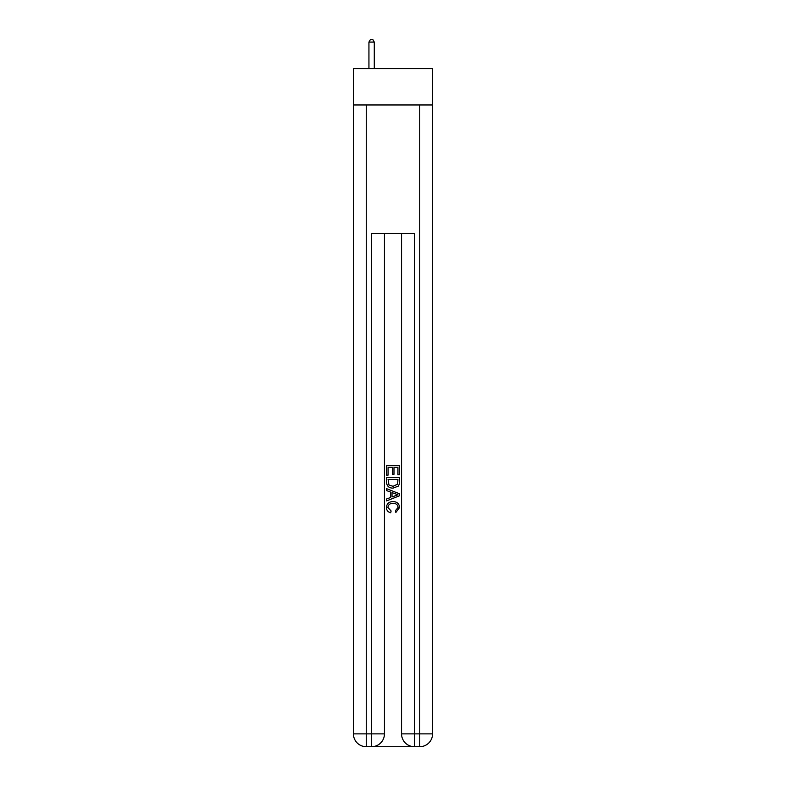 <?xml version="1.0" encoding="UTF-8"?>
<svg xmlns="http://www.w3.org/2000/svg" width="786" height="786" viewBox="0 0 786 786"><rect width="100%" height="100%" fill="white"/><g stroke="black" fill="none" stroke-linecap="round" stroke-linejoin="round"><path stroke-width="1.18" d="M432.575 104.97L432.575 68.608L353.425 68.608L353.425 104.97L432.575 104.97L432.575 733.869L419.734 733.869L419.734 104.97M372.574 746.7L413.426 746.7M414.389 746.7L414.389 733.869L401.558 733.869A12.831 12.831 0 0 0 414.389 746.7L419.734 746.7L419.734 733.869L414.389 733.869L414.389 233.314L371.611 233.314L371.611 733.869L353.425 733.869L353.425 104.97M384.442 233.314L384.442 733.869A12.831 12.831 0 0 1 371.611 746.7L366.266 746.7A12.831 12.831 0 0 1 353.425 733.869M401.558 733.869L401.558 233.314M419.734 746.7A12.831 12.831 0 0 0 432.575 733.869M386.584 475.117L386.584 465.734L399.416 465.734L399.416 474.783L397.932 474.783L397.932 467.552L393.983 467.552L393.983 474.292L392.509 474.292L392.509 467.552L388.068 467.552L388.068 475.117L386.584 475.117M386.584 482.182L386.584 477.583L399.416 477.583L399.229 484.245L398.315 486.112L393.069 488.116C388.962 488.135 386.8 486.151 386.584 482.182M388.068 479.391L388.972 485.07L393.098 486.308L397.667 484.117L397.932 479.391L388.068 479.391M386.584 490.582L386.584 488.666L399.416 493.755L399.416 495.799L386.584 500.898L386.584 498.972L390.534 497.518L390.534 492.046L386.584 490.582M395.564 493.903L392.018 492.586L392.018 496.968L397.932 494.777L395.564 493.903M387.901 507.392L391.114 510.988L390.691 512.796C387.97 512.089 386.545 510.34 386.417 507.56C386.761 503.62 388.991 501.635 393.098 501.606C397.038 501.694 399.2 503.669 399.583 507.52L395.849 512.472L395.466 510.654L398.099 507.432C397.726 504.661 396.056 503.325 393.098 503.423C390.102 503.266 388.363 504.583 387.901 507.392M374.283 68.608L374.283 42.08L368.939 42.08L368.939 68.608M368.939 42.08L370.54 39.3L372.682 39.3L374.283 42.08M366.266 104.97L366.266 746.7M384.442 733.869L371.611 733.869L371.611 746.7"/></g></svg>

